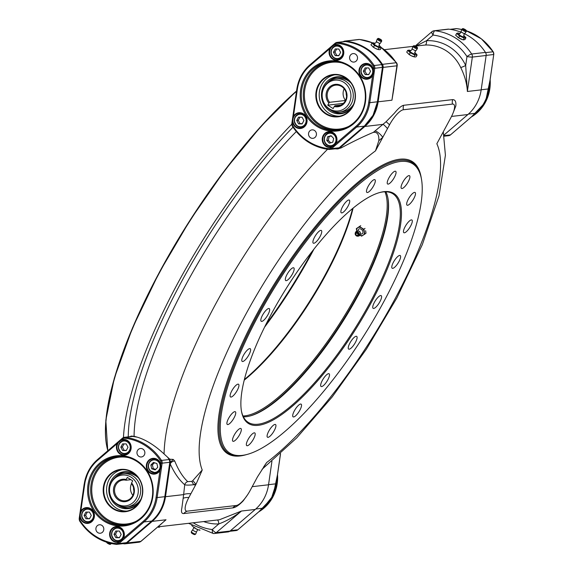 <?xml version="1.0" encoding="UTF-8"?>
<svg xmlns="http://www.w3.org/2000/svg" width="573" height="573" viewBox="0 0 573 573"><rect width="100%" height="100%" fill="white"/><g stroke="black" fill="none" stroke-linecap="round" stroke-linejoin="round"><path stroke-width="0.86" d="M371.189 302.687A136.095 40.239 -57.7 0 1 290.762 407.568A136.095 40.239 -57.7 0 1 241.455 411.142A136.095 40.239 -57.7 0 1 271.215 314.255A136.095 40.239 -57.7 0 1 379.906 192.478A136.095 40.239 -57.7 0 1 371.189 302.687M241.362 410.612A135.257 39.995 122.3 0 0 248.173 422.322A135.257 39.995 122.3 0 0 370.208 302.3A135.257 39.995 122.3 0 0 392.885 193.774A135.257 39.995 122.3 0 0 379.39 192.621M249.878 416.005A136.095 40.239 122.3 0 0 358.046 294.372A136.095 40.239 122.3 0 0 387.907 198.014A136.095 40.239 -57.7 0 1 342.06 321.682A136.095 40.239 -57.7 0 1 249.878 416.005M385.88 191.79A135.257 39.995 -57.7 0 1 388 198.537A135.257 39.995 -57.7 0 1 358.419 294.83A135.257 39.995 -57.7 0 1 250.394 415.869A135.257 39.995 -57.7 0 1 243.389 416.836M384.068 301.197A171.155 50.61 122.3 0 0 421.506 179.349A171.155 50.61 122.3 0 0 359.493 183.847A171.155 50.61 122.3 0 0 258.337 315.744A171.155 50.61 122.3 0 0 247.371 454.36A171.155 50.61 122.3 0 0 384.068 301.197M421.506 179.349L421.32 178.289A171.993 50.854 122.3 0 0 412.539 162.732A171.993 50.854 122.3 0 0 257.356 315.358A171.993 50.854 122.3 0 0 228.52 453.358A171.993 50.854 122.3 0 0 246.34 454.647L247.371 454.36M292.502 273.887A7.513 2.22 -57.7 0 1 285.726 280.555A7.513 2.22 -57.7 0 1 286.98 274.531A7.513 2.22 -57.7 0 1 293.763 267.863A7.513 2.22 -57.7 0 1 292.502 273.887M320.085 236.506A7.513 2.22 -57.7 0 1 313.309 243.174A7.513 2.22 -57.7 0 1 314.57 237.143A7.513 2.22 -57.7 0 1 321.346 230.475A7.513 2.22 -57.7 0 1 320.085 236.506M348.055 206.13A7.513 2.22 -57.7 0 1 341.272 212.798A7.513 2.22 -57.7 0 1 342.532 206.767A7.513 2.22 -57.7 0 1 349.308 200.099A7.513 2.22 -57.7 0 1 348.055 206.13M373.66 185.745A7.513 2.22 -57.7 0 1 366.878 192.413A7.513 2.22 -57.7 0 1 368.138 186.383A7.513 2.22 -57.7 0 1 374.914 179.714A7.513 2.22 -57.7 0 1 373.66 185.745M394.396 177.344A7.513 2.22 -57.7 0 1 387.62 184.012A7.513 2.22 -57.7 0 1 388.881 177.981A7.513 2.22 -57.7 0 1 395.656 171.313A7.513 2.22 -57.7 0 1 394.396 177.344M408.248 181.741A7.513 2.22 -57.7 0 1 401.465 188.41A7.513 2.22 -57.7 0 1 402.726 182.379A7.513 2.22 -57.7 0 1 409.509 175.718A7.513 2.22 -57.7 0 1 408.248 181.741M413.842 198.516A7.513 2.22 -57.7 0 1 407.066 205.184A7.513 2.22 -57.7 0 1 408.32 199.16A7.513 2.22 -57.7 0 1 415.103 192.492A7.513 2.22 -57.7 0 1 413.842 198.516M410.64 226.027A7.513 2.22 -57.7 0 1 403.865 232.695A7.513 2.22 -57.7 0 1 405.125 226.664A7.513 2.22 -57.7 0 1 411.901 219.996A7.513 2.22 -57.7 0 1 410.64 226.027M398.958 261.575A7.513 2.22 -57.7 0 1 392.176 268.243A7.513 2.22 -57.7 0 1 393.436 262.212A7.513 2.22 -57.7 0 1 400.219 255.544A7.513 2.22 -57.7 0 1 398.958 261.575M379.928 301.677A7.513 2.22 -57.7 0 1 373.152 308.346A7.513 2.22 -57.7 0 1 374.413 302.315A7.513 2.22 -57.7 0 1 381.188 295.647A7.513 2.22 -57.7 0 1 379.928 301.677M355.425 342.418A7.513 2.22 -57.7 0 1 348.642 349.086A7.513 2.22 -57.7 0 1 349.902 343.055A7.513 2.22 -57.7 0 1 356.685 336.387A7.513 2.22 -57.7 0 1 355.425 342.418M327.842 379.806A7.513 2.22 -57.7 0 1 321.059 386.474A7.513 2.22 -57.7 0 1 322.32 380.443A7.513 2.22 -57.7 0 1 329.103 373.775A7.513 2.22 -57.7 0 1 327.842 379.806M299.88 410.175A7.513 2.22 -57.7 0 1 293.097 416.843A7.513 2.22 -57.7 0 1 294.357 410.82A7.513 2.22 -57.7 0 1 301.133 404.151A7.513 2.22 -57.7 0 1 299.88 410.175M274.274 430.567A7.513 2.22 -57.7 0 1 267.491 437.228A7.513 2.22 -57.7 0 1 268.751 431.204A7.513 2.22 -57.7 0 1 275.527 424.536A7.513 2.22 -57.7 0 1 274.274 430.567M253.531 438.968A7.513 2.22 -57.7 0 1 246.748 445.636A7.513 2.22 -57.7 0 1 248.009 439.606A7.513 2.22 -57.7 0 1 254.792 432.937A7.513 2.22 -57.7 0 1 253.531 438.968M239.679 434.563A7.513 2.22 -57.7 0 1 232.903 441.231A7.513 2.22 -57.7 0 1 234.164 435.201A7.513 2.22 -57.7 0 1 240.939 428.54A7.513 2.22 -57.7 0 1 239.679 434.563M234.085 417.789A7.513 2.22 -57.7 0 1 227.302 424.457A7.513 2.22 -57.7 0 1 228.563 418.426A7.513 2.22 -57.7 0 1 235.345 411.758A7.513 2.22 -57.7 0 1 234.085 417.789M237.286 390.285A7.513 2.22 -57.7 0 1 230.504 396.953A7.513 2.22 -57.7 0 1 231.764 390.922A7.513 2.22 -57.7 0 1 238.547 384.254A7.513 2.22 -57.7 0 1 237.286 390.285M248.969 354.737A7.513 2.22 -57.7 0 1 242.193 361.405A7.513 2.22 -57.7 0 1 243.453 355.375A7.513 2.22 -57.7 0 1 250.229 348.706A7.513 2.22 -57.7 0 1 248.969 354.737M267.999 314.627A7.513 2.22 -57.7 0 1 261.216 321.295A7.513 2.22 -57.7 0 1 262.477 315.272A7.513 2.22 -57.7 0 1 269.26 308.603A7.513 2.22 -57.7 0 1 267.999 314.627M219.466 519.747L241.462 511.037C234.393 516.61 226.851 520.907 218.829 523.937A44.25 41.113 83.4 0 1 203.659 521.58M271.931 461.308L268.536 484.779A40.074 37.238 83.4 0 1 264.046 498.467A40.074 37.238 83.4 0 1 255.264 509.44L230.081 531.042A4.176 3.882 83.4 0 1 228.104 531.916L214.302 533.513A4.176 3.882 83.4 0 1 213.485 533.513A4.176 1.511 96.4 0 1 213.357 533.513L213.357 533.513A4.176 4.176 0 0 0 214.302 533.513A4.176 3.882 83.4 0 0 216.279 532.639A4.176 1.311 49.4 0 1 212.289 529.538A4.176 1.511 96.4 0 0 213.357 533.513L188.531 523.328M247.328 495.144L243.188 500.881C239.027 505.193 235.582 507.528 232.853 507.886L183.783 513.558C181.627 513.766 180.989 511.904 181.87 507.979L183.639 494.606A8.351 2.263 -175.7 0 1 190.895 493.718L188.846 497.529A16.696 4.935 122.3 0 0 187.256 511.159L236.327 505.479A16.696 4.935 122.3 0 0 237.1 505.3A16.696 4.935 122.3 0 0 250.179 490.438L257.449 476.929L266.624 462.561L263.573 467.059M129.519 436.719L131.425 436.082L134.096 436.34C143.751 438.481 153.75 444.362 164.086 453.981L169.787 459.217L173.247 459.417L174.758 461.1C178.339 469.975 182.658 476.822 187.708 481.635L191.633 481.399L192.549 480.89L202.226 470.01L196.116 484.027L193.624 484.715C189.419 485.216 186.454 485.238 184.714 484.765C179.206 479.981 174.378 473.054 170.231 463.987L165.504 496.705A40.074 37.238 83.4 0 1 161.013 510.393A40.074 37.238 83.4 0 1 152.225 521.358L127.041 542.968A4.176 3.882 83.4 0 1 124.248 543.834A54.27 50.424 83.4 0 1 122.923 543.67M127.041 542.968L140.843 541.37A4.176 3.882 -96.6 0 1 138.867 542.237A4.176 4.176 0 0 0 141.101 541.263A4.176 1.311 -130.6 0 1 140.843 541.37L161.915 523.407M393.952 88.156L391.932 100.203L378.13 101.801L383.108 67.399A4.176 3.882 -96.6 0 0 382.435 64.334A54.27 50.424 -96.6 0 0 345.712 41.084A4.176 3.882 -96.6 0 0 343.277 41.686M335.105 148.822L336.852 148.93A54.27 50.424 -96.6 0 0 336.881 148.937A4.176 3.882 -96.6 0 0 339.674 148.063L364.858 126.461A40.074 37.238 -96.6 0 0 373.639 115.488A40.074 37.238 -96.6 0 0 378.13 101.801M374.835 131.095A8.351 2.614 -130.6 0 1 382.814 137.298L375.508 150.849L378.832 140.707C379.183 134.648 377.356 131.862 373.374 132.356L386.023 121.784L394.503 113.074C398.206 108.483 401.243 105.89 403.607 105.296L452.677 99.623C455.198 99.645 456.251 101.765 455.822 105.984L453.25 112.552M443.975 135.056L467.89 114.536A40.074 37.238 -96.6 0 0 476.679 103.57A40.074 37.238 -96.6 0 0 481.17 89.875L486.14 55.481A4.176 3.882 -96.6 0 0 485.467 52.415A54.27 50.424 -96.6 0 0 464.545 33.771M460.692 67.478A40.074 37.238 -96.6 0 0 425.245 45.038A4.176 1.54 87.4 0 0 426.541 40.69A44.25 41.113 83.4 0 1 465.684 65.472L466.974 56.548A4.176 0.423 8.2 0 0 472.345 57.078L467.375 91.472C466.966 83.687 464.739 75.686 460.692 67.478A4.176 0.523 154.8 0 0 465.684 65.472L467.375 91.472L481.17 89.875M425.245 45.038L415.31 46.105M292.366 123.61A242.128 71.589 122.3 0 0 177.351 283.993A242.128 71.589 122.3 0 0 123.46 437.536M460.95 32.195A54.27 50.424 -96.6 0 0 448.752 29.166A4.176 3.882 -96.6 0 0 447.936 29.166L434.133 30.763A4.176 3.882 83.4 0 1 434.957 30.763A54.27 50.424 83.4 0 1 471.672 54.005A4.176 3.882 83.4 0 1 472.345 57.078L486.14 55.481M373.374 132.356C363.762 136.353 353.04 141.531 341.2 147.884L337.698 148.937M169.859 459.245L170.475 462.304L170.231 463.987A4.176 3.467 -24.2 0 1 174.758 461.1M130.644 436.59A4.176 3.882 83.4 0 1 131.869 436.053M378.832 140.707L382.814 137.298L389.533 124.807A16.696 4.935 -57.7 0 1 403.385 109.758L452.455 104.085A16.696 4.935 -57.7 0 1 454.575 107.301A16.696 4.935 -57.7 0 1 450.865 117.709L436.841 143.759A204.554 60.48 122.3 0 1 394.99 298.927A204.554 60.48 122.3 0 1 266.624 462.561M196.116 484.027L190.895 493.718M335.556 148.765A54.27 50.424 -96.6 0 0 336.852 148.93M217.368 519.99A4.176 1.54 -92.6 0 1 218.829 523.937L212.289 529.538A50.095 46.542 -96.6 0 1 193.237 522.784M152.225 521.358L166.02 519.768L141.101 541.263M372.643 42.903A54.27 50.424 -96.6 0 0 359.515 39.487A4.176 3.882 -96.6 0 0 358.698 39.487A4.176 4.176 0 0 1 359.643 39.487L359.643 39.487A4.176 1.511 96.4 0 0 359.515 39.487L345.712 41.084M380.973 47.194L396.559 62.808A4.176 0.731 146.8 0 0 396.23 62.736L382.435 64.334M381.203 47.487A54.27 50.424 -96.6 0 1 396.23 62.736A4.176 3.882 -96.6 0 1 396.903 65.802L391.932 100.203L397.196 65.694A4.176 0.423 -171.8 0 1 396.903 65.802L383.108 67.399M415.21 46.055L431.899 31.737A4.176 4.176 0 0 1 434.133 30.763A4.176 3.882 83.4 0 0 432.157 31.63A4.176 1.311 49.4 0 0 431.899 31.737A4.176 1.311 49.4 0 0 433.081 35.082A50.095 46.542 -96.6 0 1 466.974 56.548A4.176 0.731 -33.2 0 1 471.672 54.005L485.467 52.415M416.019 46.019L426.541 40.69L433.081 35.082A4.176 1.511 -83.6 0 1 434.957 30.763L448.752 29.166M364.858 126.461L382.993 124.362A8.351 1.139 -128.4 0 1 387.484 128.617M386.023 121.784A8.351 0.702 -133.3 0 1 389.533 124.807M183.274 498.331A8.351 2.786 -171.1 0 1 188.846 497.529M191.633 481.399A4.176 0.652 -114.7 0 1 193.624 484.715A8.351 0.845 -171.8 0 1 195.572 485.045L195.672 484.3A4.176 1.418 -121.4 0 0 192.549 480.89M173.247 459.417L170.475 462.304M187.708 481.635A4.176 3.818 -48.6 0 0 184.714 484.765L183.639 494.606L165.504 496.705M244.349 379.541A136.095 40.239 122.3 0 0 352.574 208.608M353.097 208.178A135.257 39.995 -57.7 0 1 244.184 380.193M242.988 415.984A135.257 39.995 122.3 0 0 244.864 415.848A135.257 39.995 122.3 0 0 342.575 318.896A135.257 39.995 122.3 0 0 384.934 191.79M265.901 324.461A177 52.336 122.3 0 0 311.082 253.381A177 52.336 122.3 0 0 312.006 251.647M313.882 249.262A176.169 52.086 -57.7 0 1 311.447 253.839A176.169 52.086 -57.7 0 1 264.554 327.176M130.2 451.352A7.929 7.37 83.4 0 1 120.237 454.174A7.929 7.37 83.4 0 1 117.279 443.473L97.546 460.413A38.821 36.07 -96.6 0 0 89.051 471.027A38.821 36.07 -96.6 0 0 84.704 484.271L80.793 511.231A7.929 7.37 83.4 0 1 90.842 508.767A7.929 7.37 83.4 0 1 93.471 519.561A7.929 7.37 83.4 0 1 86.057 523.335A7.929 7.37 83.4 0 1 79.912 517.304L79.711 518.672A2.922 2.715 -96.6 0 0 80.184 520.814A53.017 49.257 -96.6 0 0 116.097 543.555A2.922 2.715 -96.6 0 0 118.052 542.939L143.221 521.323A38.821 36.07 -96.6 0 0 156.064 497.464L161.056 463.07A2.922 2.715 -96.6 0 0 160.583 460.921A53.017 49.257 -96.6 0 0 124.678 438.187A2.922 2.715 -96.6 0 0 122.722 438.796L121.72 439.656A7.929 7.37 83.4 0 1 129.591 442.492A7.929 7.37 83.4 0 1 130.2 451.352M121.72 439.656L117.279 443.473M117.888 443.438A7.513 6.983 -96.6 0 0 118.131 451.338A7.513 6.983 -96.6 0 0 124.814 454.747A7.513 6.983 -96.6 0 0 130.014 451.123A7.513 6.983 -96.6 0 0 129.77 443.223A7.513 6.983 -96.6 0 0 123.088 439.813A7.513 6.983 -96.6 0 0 117.888 443.438M159.974 470.512A7.929 7.37 83.4 0 1 149.925 472.976A7.929 7.37 83.4 0 1 147.297 462.175A7.929 7.37 83.4 0 1 154.71 458.4A7.929 7.37 83.4 0 1 160.855 464.438M147.791 462.375A7.513 6.983 -96.6 0 0 148.035 470.268A7.513 6.983 -96.6 0 0 154.717 473.678A7.513 6.983 -96.6 0 0 159.917 470.053A7.513 6.983 -96.6 0 0 159.674 462.16A7.513 6.983 -96.6 0 0 152.991 458.751A7.513 6.983 -96.6 0 0 147.791 462.375M119.048 542.079A7.929 7.37 83.4 0 1 111.183 539.243A7.929 7.37 83.4 0 1 110.568 530.39A7.929 7.37 83.4 0 1 120.531 527.568A7.929 7.37 83.4 0 1 123.489 538.269M111.062 530.584A7.513 6.983 -96.6 0 0 111.305 538.477A7.513 6.983 -96.6 0 0 117.988 541.886A7.513 6.983 -96.6 0 0 123.188 538.262A7.513 6.983 -96.6 0 0 122.944 530.369A7.513 6.983 -96.6 0 0 116.262 526.959A7.513 6.983 -96.6 0 0 111.062 530.584M80.793 511.231L79.912 517.304M81.158 511.653A7.513 6.983 -96.6 0 0 81.402 519.546A7.513 6.983 -96.6 0 0 88.084 522.956A7.513 6.983 -96.6 0 0 93.284 519.331A7.513 6.983 -96.6 0 0 93.041 511.438A7.513 6.983 -96.6 0 0 86.358 508.029A7.513 6.983 -96.6 0 0 81.158 511.653M140.177 501.447A21.287 19.783 83.4 0 1 113.153 508.845A21.287 19.783 83.4 0 1 105.804 479.687A21.287 19.783 83.4 0 1 132.836 472.288A21.287 19.783 83.4 0 1 140.177 501.447M106.299 479.88A20.872 19.396 -96.6 0 0 106.986 501.812A20.872 19.396 -96.6 0 0 125.544 511.288A20.872 19.396 -96.6 0 0 139.991 501.217A20.872 19.396 -96.6 0 0 139.303 479.286A20.872 19.396 -96.6 0 0 120.745 469.817A20.872 19.396 -96.6 0 0 106.299 479.88M126.948 511.066A20.872 19.396 83.4 0 1 109.422 500.838A20.872 19.396 83.4 0 1 109.121 479.558A20.872 19.396 83.4 0 1 122.164 469.71M137.477 450.564A4.255 3.954 -96.6 0 0 141.409 456.968A4.255 3.954 -96.6 0 0 144.217 450.442A4.255 3.954 -96.6 0 0 137.477 450.564M96.414 526.823A4.255 3.954 -96.6 0 0 100.339 533.234A4.255 3.954 -96.6 0 0 103.147 526.702A4.255 3.954 -96.6 0 0 96.414 526.823M148.858 508.896A35.275 32.776 83.4 0 1 104.078 521.151A35.275 32.776 83.4 0 1 91.916 472.84A35.275 32.776 83.4 0 1 136.689 460.585A35.275 32.776 83.4 0 1 148.858 508.896M92.898 473.234A34.437 32.002 -96.6 0 0 94.022 509.418A34.437 32.002 -96.6 0 0 124.649 525.047A34.437 32.002 -96.6 0 0 148.486 508.437A34.437 32.002 -96.6 0 0 147.354 472.252A34.437 32.002 -96.6 0 0 116.734 456.624A34.437 32.002 -96.6 0 0 92.898 473.234M118.231 541.012A7.513 6.983 -96.6 0 0 119.721 541.442M88.328 522.082A7.513 6.983 -96.6 0 0 89.825 522.504M154.961 472.804A7.513 6.983 -96.6 0 0 156.45 473.226M125.057 453.866A7.513 6.983 -96.6 0 0 126.547 454.296M124.878 439.856A7.513 6.983 -96.6 0 0 123.524 440.616M154.782 458.794A7.513 6.983 -96.6 0 0 153.421 459.546M88.149 508.065A7.513 6.983 -96.6 0 0 86.795 508.824M118.052 527.002A7.513 6.983 -96.6 0 0 116.699 527.754M128.402 506.69A16.696 15.514 -96.6 0 0 140.951 499.183M118.31 505.178A17.949 16.681 -96.6 0 0 138.236 503.66M136.016 475.175A18.58 17.262 -96.6 0 0 134.49 474.122A18.58 17.262 -96.6 0 0 111.126 480.711A18.58 17.262 -96.6 0 0 115.409 504.577A18.58 17.262 -96.6 0 0 137.943 503.954A18.58 17.262 -96.6 0 0 139.189 502.585M134.841 474.344A17.949 16.681 -96.6 0 0 115.094 477.416M138.508 478.083A16.696 15.514 -96.6 0 0 124.577 473.642M126.096 480.231A10.436 9.698 -96.6 0 0 123.016 480.059A10.436 9.698 -96.6 0 0 115.796 485.095A10.436 9.698 -96.6 0 0 116.14 496.06A10.436 9.698 -96.6 0 0 125.415 500.795A10.436 9.698 -96.6 0 0 132.642 495.76A10.436 9.698 -96.6 0 0 131.482 483.648L131.582 482.924A11.274 10.472 83.4 0 1 133.008 496.225A11.274 10.472 83.4 0 1 118.704 500.136A11.274 10.472 83.4 0 1 114.815 484.701A11.274 10.472 83.4 0 1 126.189 479.515L126.096 480.231L130.866 479.68M110.123 485.754L110.267 485.245A16.696 15.514 83.4 0 1 111.663 481.786A16.696 15.514 83.4 0 1 123.216 473.735A16.696 15.514 83.4 0 1 138.064 481.313A16.696 15.514 83.4 0 1 138.616 498.854A16.696 15.514 83.4 0 1 127.056 506.904A16.696 15.514 83.4 0 1 111.821 498.66L111.563 498.195A15.485 14.382 -96.6 0 0 136.41 498.374A15.485 14.382 -96.6 0 0 131.067 477.173A15.485 14.382 -96.6 0 0 111.413 482.552A15.485 14.382 -96.6 0 0 110.123 485.754A15.485 14.382 -96.6 0 0 111.563 498.195M132.864 495.323A10.436 9.698 83.4 0 1 131.518 483.684M133.924 490.896A8.767 8.144 83.4 0 1 133.559 487.752M131.582 482.924L132.707 480.84L127.313 477.431L126.189 479.515M150.864 465.04L151.738 468.793L155.183 469.91L157.761 467.281L156.887 463.528L153.442 462.411L150.864 465.04L152.397 464.861L153.27 468.614L151.738 468.793M154.474 462.74L152.397 464.861M153.27 468.614L155.684 469.402M120.824 447.176L122.629 450.536L126.218 450.586L127.994 447.277L126.196 443.917L122.608 443.867L120.824 447.176L122.357 446.997L124.162 450.357L122.629 450.536M124.033 443.882L122.357 446.997M124.162 450.357L126.318 450.392M84.095 515.442L85.95 518.78L89.531 518.773L91.272 515.428L89.417 512.097L85.835 512.104L84.095 515.442L85.628 515.27L87.483 518.601L85.95 518.78M87.275 512.104L85.628 515.27M87.483 518.601L89.624 518.594M113.998 534.322L115.803 537.682L119.392 537.732L121.175 534.423L119.37 531.064L115.782 531.006L113.998 534.322L115.531 534.143L117.336 537.503L115.803 537.682M117.207 531.028L115.531 534.143M117.336 537.503L119.499 537.538M360.51 233.598A2.206 1.604 -128.5 0 0 360.431 232.932A2.206 1.604 -128.5 0 0 359.199 231.263A2.206 1.604 -128.5 0 0 359.035 231.17A2.206 1.604 -128.5 0 0 358.397 230.94M357.215 233.361A1.253 0.91 51.5 0 1 356.607 235.231A1.253 0.91 51.5 0 1 357.215 233.361M357.423 232.738A2.084 1.518 -128.5 0 0 355.196 233.347A2.084 1.518 -128.5 0 0 356.399 235.854A2.084 1.518 -128.5 0 0 357.452 236.183A2.084 1.518 -128.5 0 0 358.669 234.851A2.084 1.518 -128.5 0 0 357.423 232.738M358.046 230.862A2.922 2.127 51.5 0 1 361.219 229.257A2.922 2.127 51.5 0 1 362.938 232.595A2.922 2.127 51.5 0 1 360.51 233.963M356.32 228.648L360.725 225.669L356.32 228.648L356.728 231.12M365.008 228.383L363.869 229.286L359.586 226.579M365.617 230.69L366.025 233.161L364.879 234.071L363.869 229.286M359.371 234.866L361.613 236.14L364.879 234.071M356.721 231.084A4.591 3.338 51.5 0 1 357.853 227.696A4.591 3.338 51.5 0 1 361.627 228.018A4.591 3.338 51.5 0 1 364.27 231.757A4.591 3.338 51.5 0 1 363.146 235.181A4.591 3.338 51.5 0 1 360.002 235.202M111.398 543.533L110.338 544.35A2.084 0.466 -151.7 0 1 108.841 543.992A2.084 0.466 -151.7 0 1 106.972 542.81A2.084 0.466 -151.7 0 1 106.685 542.38L106.685 542.244M160.103 526.616L159.215 527.267A2.084 0.466 -151.7 0 1 157.79 526.945M195.722 534.015L196.625 531.687A2.206 0.487 -151.7 0 1 196.625 531.715A2.206 0.487 -151.7 0 1 194.97 531.436A2.206 0.487 -151.7 0 1 192.786 529.645A2.206 0.487 -151.7 0 1 192.807 529.638L191.361 531.665A2.493 0.552 -151.7 0 0 193.903 533.57A2.493 0.552 -151.7 0 0 195.722 534.015L194.978 534.559A2.084 0.466 -151.7 0 1 193.452 534.186A2.084 0.466 -151.7 0 1 191.318 532.589L191.361 531.665M194.892 527.54L194.641 528.005L191.697 525.484M199.476 529.803L199.282 530.154L198.079 529.739L194.641 528.005M200.056 530.125L199.282 530.154M193.602 527.325A4.591 1.017 28.3 0 0 193.717 527.411A4.591 1.017 28.3 0 0 196.876 529.244A4.591 1.017 28.3 0 0 197.979 529.703A4.591 1.017 28.3 0 0 198.086 529.746L197.979 529.703M333.457 52.215L335.212 55.602L338.801 55.717L340.627 52.437L338.872 49.049L335.284 48.934L333.457 52.215L334.99 52.036L336.745 55.431L335.212 55.602M336.695 48.977L334.99 52.036M336.745 55.431L338.922 55.495M363.361 71.21L365.166 74.569L368.747 74.619L370.53 71.31L368.726 67.951L365.144 67.901L363.361 71.21L364.894 71.031L366.699 74.39L365.166 74.569M366.57 67.915L364.894 71.031M366.699 74.39L368.854 74.426M326.775 140.492L329.368 143.2L332.813 142.176L333.658 138.451L331.065 135.744L327.627 136.761L326.775 140.492L328.308 140.313L330.7 142.806M331.273 135.959L329.16 136.582L328.308 140.313M329.16 136.582L327.627 136.761M296.728 120.488L298.533 123.847L302.121 123.897L303.905 120.588L302.1 117.229L298.512 117.171L296.728 120.488L298.261 120.309L300.066 123.668L298.533 123.847M299.937 117.193L298.261 120.309M300.066 123.668L302.229 123.704M334.976 105.719A10.436 9.698 -96.6 0 0 338.049 105.89A10.436 9.698 -96.6 0 0 345.275 100.855A10.436 9.698 -96.6 0 0 344.932 89.897A10.436 9.698 -96.6 0 0 335.649 85.155A10.436 9.698 -96.6 0 0 328.429 90.19A10.436 9.698 -96.6 0 0 329.582 102.309L328.873 103.097A11.274 10.472 83.4 0 1 327.448 89.803A11.274 10.472 83.4 0 1 341.752 85.886A11.274 10.472 83.4 0 1 345.641 101.321A11.274 10.472 83.4 0 1 334.26 106.506L334.976 105.719L341.007 105.024M322.757 90.856L322.9 90.341A16.696 15.514 83.4 0 1 324.297 86.888A16.696 15.514 83.4 0 1 335.85 78.83A16.696 15.514 83.4 0 1 350.697 86.408A16.696 15.514 83.4 0 1 351.249 103.949A16.696 15.514 83.4 0 1 339.689 112.007A16.696 15.514 83.4 0 1 324.447 103.756L324.196 103.29A15.485 14.382 -96.6 0 0 349.043 103.469A15.485 14.382 -96.6 0 0 343.7 82.268A15.485 14.382 -96.6 0 0 324.046 87.648A15.485 14.382 -96.6 0 0 322.757 90.856A15.485 14.382 -96.6 0 0 324.196 103.29M346.55 95.992A8.767 8.144 83.4 0 1 346.192 92.855M345.498 100.418A10.436 9.698 83.4 0 1 344.151 88.786M345.476 100.468L329.582 102.309M328.873 103.097L327.749 105.181L333.142 108.591L334.26 106.506M343.363 103.369L327.749 105.181M351.142 83.178A16.696 15.514 -96.6 0 0 337.211 78.737M347.474 79.446A17.949 16.681 -96.6 0 0 327.727 82.512M348.649 80.27A18.58 17.262 -96.6 0 0 347.123 79.224A18.58 17.262 -96.6 0 0 323.759 85.814A18.58 17.262 -96.6 0 0 328.043 109.672A18.58 17.262 -96.6 0 0 350.576 109.049A18.58 17.262 -96.6 0 0 351.822 107.681M330.943 110.274A17.949 16.681 -96.6 0 0 350.869 108.755M341.035 111.785A16.696 15.514 -96.6 0 0 353.584 104.279M323.201 135.486A7.929 7.37 83.4 0 1 333.164 132.664A7.929 7.37 83.4 0 1 336.122 143.365L355.854 126.425A38.821 36.07 -96.6 0 0 364.349 115.81A38.821 36.07 -96.6 0 0 368.697 102.567L372.608 75.607A7.929 7.37 83.4 0 1 362.559 78.071A7.929 7.37 83.4 0 1 359.93 67.277A7.929 7.37 83.4 0 1 367.343 63.503A7.929 7.37 83.4 0 1 373.489 69.534L373.689 68.173A2.922 2.715 -96.6 0 0 373.216 66.024A53.017 49.257 -96.6 0 0 337.311 43.283A2.922 2.715 -96.6 0 0 335.355 43.899L310.179 65.515A38.821 36.07 -96.6 0 0 297.337 89.374L292.345 123.768A2.922 2.715 -96.6 0 0 292.817 125.917A53.017 49.257 -96.6 0 0 328.723 148.651A2.922 2.715 -96.6 0 0 330.678 148.042L331.681 147.182A7.929 7.37 83.4 0 1 323.817 144.346A7.929 7.37 83.4 0 1 323.201 135.486M331.681 147.182L336.122 143.365M335.821 143.365A7.513 6.983 -96.6 0 0 335.577 135.472A7.513 6.983 -96.6 0 0 328.895 132.055A7.513 6.983 -96.6 0 0 323.695 135.679A7.513 6.983 -96.6 0 0 323.938 143.579A7.513 6.983 -96.6 0 0 330.621 146.989A7.513 6.983 -96.6 0 0 335.821 143.365M293.426 116.333A7.929 7.37 83.4 0 1 303.475 113.862A7.929 7.37 83.4 0 1 306.104 124.663A7.929 7.37 83.4 0 1 298.691 128.438A7.929 7.37 83.4 0 1 292.545 122.4M305.918 124.427A7.513 6.983 -96.6 0 0 305.674 116.534A7.513 6.983 -96.6 0 0 298.991 113.125A7.513 6.983 -96.6 0 0 293.791 116.749A7.513 6.983 -96.6 0 0 294.035 124.642A7.513 6.983 -96.6 0 0 300.718 128.051A7.513 6.983 -96.6 0 0 305.918 124.427M334.353 44.758A7.929 7.37 83.4 0 1 342.224 47.595A7.929 7.37 83.4 0 1 342.833 56.448A7.929 7.37 83.4 0 1 332.87 59.27A7.929 7.37 83.4 0 1 329.912 48.569M342.647 56.218A7.513 6.983 -96.6 0 0 342.403 48.325A7.513 6.983 -96.6 0 0 335.721 44.916A7.513 6.983 -96.6 0 0 330.521 48.54A7.513 6.983 -96.6 0 0 330.764 56.433A7.513 6.983 -96.6 0 0 337.447 59.843A7.513 6.983 -96.6 0 0 342.647 56.218M372.608 75.607L373.489 69.534M372.55 75.149A7.513 6.983 -96.6 0 0 372.307 67.256A7.513 6.983 -96.6 0 0 365.624 63.847A7.513 6.983 -96.6 0 0 360.424 67.471A7.513 6.983 -96.6 0 0 360.668 75.364A7.513 6.983 -96.6 0 0 367.35 78.78A7.513 6.983 -96.6 0 0 372.55 75.149M318.438 84.79A21.287 19.783 83.4 0 1 345.469 77.391A21.287 19.783 83.4 0 1 352.81 106.549A21.287 19.783 83.4 0 1 325.779 113.948A21.287 19.783 83.4 0 1 318.438 84.79M352.624 106.313A20.872 19.396 -96.6 0 0 351.937 84.389A20.872 19.396 -96.6 0 0 333.379 74.913A20.872 19.396 -96.6 0 0 318.932 84.983A20.872 19.396 -96.6 0 0 319.619 106.915A20.872 19.396 -96.6 0 0 338.177 116.383A20.872 19.396 -96.6 0 0 352.624 106.313M339.581 116.161A20.872 19.396 83.4 0 1 322.055 105.933A20.872 19.396 83.4 0 1 321.754 84.654A20.872 19.396 83.4 0 1 334.797 74.805M315.924 136.274A4.255 3.954 -96.6 0 0 311.999 129.87A4.255 3.954 -96.6 0 0 309.191 136.395A4.255 3.954 -96.6 0 0 315.924 136.274M356.986 60.015A4.255 3.954 -96.6 0 0 353.061 53.604A4.255 3.954 -96.6 0 0 350.253 60.136A4.255 3.954 -96.6 0 0 356.986 60.015M304.55 77.942A35.275 32.776 83.4 0 1 349.322 65.687A35.275 32.776 83.4 0 1 361.491 113.998A35.275 32.776 83.4 0 1 316.711 126.253A35.275 32.776 83.4 0 1 304.55 77.942M361.119 113.533A34.437 32.002 -96.6 0 0 359.987 77.348A34.437 32.002 -96.6 0 0 329.368 61.719A34.437 32.002 -96.6 0 0 305.524 78.329A34.437 32.002 -96.6 0 0 306.655 114.514A34.437 32.002 -96.6 0 0 337.282 130.143A34.437 32.002 -96.6 0 0 361.119 113.533M337.511 44.959A7.513 6.983 -96.6 0 0 336.15 45.711M367.415 63.89A7.513 6.983 -96.6 0 0 366.054 64.642M300.782 113.168A7.513 6.983 -96.6 0 0 299.428 113.92M330.685 132.098A7.513 6.983 -96.6 0 0 329.332 132.857M330.865 146.115A7.513 6.983 -96.6 0 0 332.354 146.538M300.961 127.177A7.513 6.983 -96.6 0 0 302.451 127.607M367.587 77.899A7.513 6.983 -96.6 0 0 369.084 78.329M337.69 58.969A7.513 6.983 -96.6 0 0 339.18 59.391M376.676 41.722A2.206 0.487 28.3 0 0 378.581 42.932A2.206 0.487 28.3 0 0 380.193 43.362A2.206 0.487 28.3 0 0 380.214 43.355L379.326 44.271L379.276 46.334A2.922 0.652 -151.7 0 1 377.722 46.377A2.922 0.652 -151.7 0 1 374.556 44.493A2.922 0.652 -151.7 0 1 374.405 43.713L376.096 42.531L376.375 41.285A2.206 0.487 28.3 0 0 376.375 41.313A2.206 0.487 28.3 0 0 376.676 41.722M378.889 39.165L380.93 40.067L378.889 39.165M378.266 38.964A2.084 0.466 28.3 0 0 380.336 40.232A2.084 0.466 28.3 0 0 381.682 40.411A2.084 0.466 28.3 0 0 381.389 39.981A2.084 0.466 28.3 0 0 379.519 38.799A2.084 0.466 28.3 0 0 378.022 38.441A2.084 0.466 28.3 0 0 378.266 38.964M378.187 49.586L379.168 47.76L381.353 47.688L380.372 49.507L379.19 49.708L375.752 48.59L373.037 46.972A4.591 1.017 -151.7 0 1 372.951 46.907M374.47 45.446L373.489 47.265L370.975 44.873L371.956 43.054L374.47 45.446L379.168 47.76M381.353 47.688L380.178 46.327A4.591 1.017 -151.7 0 1 380.35 47.559A4.591 1.017 -151.7 0 1 376.912 46.442A4.591 1.017 -151.7 0 1 373.302 44.085A4.591 1.017 -151.7 0 1 373.13 42.853A4.591 1.017 -151.7 0 1 375.021 43.297L371.956 43.054M379.047 45.425A4.591 1.017 -151.7 0 1 379.283 45.589A4.591 1.017 -151.7 0 1 380.178 46.327L378.832 45.296M377.414 49.307A4.591 1.017 -151.7 0 1 377.306 49.264A4.591 1.017 -151.7 0 1 375.752 48.59A4.591 1.017 -151.7 0 1 373.037 46.972M412.438 49.013A2.206 0.487 28.3 0 0 414.336 50.223A2.206 0.487 28.3 0 0 415.948 50.653A2.206 0.487 28.3 0 0 415.977 50.639L415.088 51.556L415.031 53.618A2.922 0.652 -151.7 0 1 413.477 53.661A2.922 0.652 -151.7 0 1 410.311 51.778A2.922 0.652 -151.7 0 1 410.161 50.997L411.858 49.815L412.13 48.569A2.206 0.487 28.3 0 0 412.137 48.598A2.206 0.487 28.3 0 0 412.438 49.013M414.651 46.456L416.693 47.351L414.651 46.456M414.021 46.248A2.084 0.466 28.3 0 0 416.091 47.516A2.084 0.466 28.3 0 0 417.438 47.702A2.084 0.466 28.3 0 0 417.151 47.265A2.084 0.466 28.3 0 0 415.275 46.084A2.084 0.466 28.3 0 0 413.785 45.733A2.084 0.466 28.3 0 0 414.021 46.248M413.95 56.87L414.931 55.051L417.108 54.972L416.127 56.799L414.952 56.999L411.507 55.875L408.685 54.177A4.591 1.017 -151.7 0 0 408.8 54.256L408.685 54.177M410.232 52.73L409.251 54.557L406.73 52.164L407.711 50.338L410.232 52.73L414.931 55.051M417.108 54.972L415.941 53.611A4.591 1.017 -151.7 0 1 416.105 54.85A4.591 1.017 -151.7 0 1 412.667 53.726A4.591 1.017 -151.7 0 1 409.058 51.377A4.591 1.017 -151.7 0 1 408.893 50.138A4.591 1.017 -151.7 0 1 410.777 50.582L407.711 50.338M414.809 52.709A4.591 1.017 -151.7 0 1 415.038 52.881A4.591 1.017 -151.7 0 1 415.941 53.611L414.594 52.58M413.169 56.591A4.591 1.017 -151.7 0 1 413.061 56.555A4.591 1.017 -151.7 0 1 411.507 55.875A4.591 1.017 -151.7 0 1 408.8 54.256M463.263 33.162A2.206 0.487 28.3 0 0 464.832 33.571A2.206 0.487 28.3 0 0 464.853 33.556L463.965 34.473L463.915 36.543A2.922 0.652 -151.7 0 1 461.774 36.335A2.922 0.652 -151.7 0 1 459.295 34.795A2.922 0.652 -151.7 0 1 459.045 33.914L460.735 32.74L461.014 31.486A2.206 0.487 28.3 0 0 461.014 31.515A2.206 0.487 28.3 0 0 463.263 33.162M464.639 30.075L463.364 29.087L464.302 29.28L465.57 30.269L464.639 30.075M464.746 30.333A2.084 0.466 28.3 0 0 466.315 30.62A2.084 0.466 28.3 0 0 464.187 29.022A2.084 0.466 28.3 0 0 462.662 28.65A2.084 0.466 28.3 0 0 464.746 30.333M465.942 37.718L464.961 39.544L463.249 39.917L458.601 37.775L459.582 35.949L464.23 38.097L465.942 37.718L464.151 35.97M463.249 39.917L464.23 38.097M458.601 37.775L455.664 35.254L456.645 33.427L459.582 35.949M459.618 33.485L458.35 33.055L456.645 33.427M461.945 39.473L462.039 39.508A4.591 1.017 -151.7 0 1 461.945 39.473A4.591 1.017 -151.7 0 1 460.835 39.007A4.591 1.017 -151.7 0 1 457.677 37.173A4.591 1.017 -151.7 0 1 457.562 37.095M463.686 35.626A4.591 1.017 -151.7 0 1 463.922 35.798A4.591 1.017 -151.7 0 1 464.56 36.3A4.591 1.017 -151.7 0 1 465.176 37.746A4.591 1.017 -151.7 0 1 461.996 36.858A4.591 1.017 -151.7 0 1 458.199 34.523A4.591 1.017 -151.7 0 1 457.583 33.076A4.591 1.017 -151.7 0 1 459.661 33.499A4.591 1.017 -151.7 0 1 459.926 33.606M296.57 90.921L261.195 126.096L224.988 170.031L190.272 219.889L159.28 272.469A241.706 71.467 -57.7 0 1 296.563 90.978M296.513 91.308A242.128 71.589 122.3 0 0 159.495 272.684A242.128 71.589 122.3 0 0 107.839 450.707M421.227 177.766A172.824 51.104 122.3 0 0 358.87 181.483A172.824 51.104 122.3 0 0 256.375 314.964A172.824 51.104 122.3 0 0 245.824 454.783M255.264 509.44L241.462 511.037L216.279 532.639L230.081 531.042M268.536 484.779L252.206 486.67M467.89 114.536L451.531 116.434M375.508 150.849A204.554 60.48 122.3 0 0 245.788 314.341A204.554 60.48 122.3 0 0 202.226 470.01M327.555 149.274A229.601 67.886 122.3 0 0 164.086 453.981M293.011 127.213A233.777 69.125 122.3 0 0 128.259 436.87M296.298 131.561A229.601 67.886 122.3 0 0 134.096 436.34M341.2 147.884L339.674 148.063M106.492 444.791A241.706 71.467 -57.7 0 1 159.287 272.504M403.607 105.296A8.351 7.757 -96.6 0 0 403.385 109.758M452.677 99.623A8.351 7.757 -96.6 0 0 452.455 104.085M232.853 507.886A8.351 7.757 83.4 0 1 236.327 505.479M183.783 513.558A8.351 7.757 83.4 0 1 187.256 511.159M125.645 524.911A34.437 32.002 83.4 0 1 95.741 508.731A34.437 32.002 83.4 0 1 94.889 473.004A34.437 32.002 83.4 0 1 117.73 456.523M128.681 457.662A33.606 31.221 -96.6 0 0 95.87 473.391A33.606 31.221 -96.6 0 0 99.924 512.806A33.606 31.221 -96.6 0 0 136.045 521.308M122.457 438.18L97.31 459.747L88.622 470.598L84.245 484.092A39.659 36.851 83.4 0 1 88.686 470.569A39.659 36.851 83.4 0 1 97.281 459.797M84.231 484.156L79.196 518.515L84.181 484.113L84.704 484.271M126.597 542.602L124.735 543.462A3.76 3.488 -96.6 0 0 126.511 542.674L151.687 521.058A39.659 36.851 -96.6 0 0 160.368 510.214A39.659 36.851 -96.6 0 0 164.809 496.684L157.138 497.572A39.659 36.851 83.4 0 1 152.697 511.102A39.659 36.851 83.4 0 1 144.016 521.946L118.847 543.562L126.511 542.674L151.687 521.058L144.016 521.946L143.221 521.323M137.276 437.17A53.855 50.037 -96.6 0 0 132.714 436.433L125.05 437.321A53.855 50.037 83.4 0 1 161.522 460.413L169.193 459.532A53.855 50.037 -96.6 0 0 167.645 457.29M151.738 521.036C158.943 514.69 163.319 506.568 164.866 496.662L169.794 462.289L162.13 463.177L157.138 497.572L156.064 497.464M118.052 542.939L118.847 543.562A3.76 3.488 83.4 0 1 116.333 544.35A53.855 50.037 83.4 0 1 79.855 521.251L80.184 520.814M79.805 521.172A3.76 3.488 83.4 0 1 79.246 518.551M160.583 460.921L161.522 460.413A3.76 3.488 83.4 0 1 162.13 463.177L161.056 463.07M164.816 496.626L169.794 462.289A3.76 3.488 -96.6 0 0 169.193 459.532L169.243 459.61M97.546 460.413L97.31 459.747L122.536 438.109A3.76 3.488 83.4 0 1 125.05 437.321L124.678 438.187M137.212 437.149L132.714 436.433A3.76 3.488 -96.6 0 0 131.983 436.433L124.312 437.321L122.486 438.13L122.722 438.796M124.735 543.462L117.071 544.343L116.305 544.35L116.097 543.555M116.305 544.35C101.063 542.316 88.894 534.616 79.79 521.237L79.196 518.515L79.711 518.672M230.554 530.634L237.831 529.796L263 508.179A39.659 36.851 -96.6 0 0 271.688 497.335A39.659 36.851 -96.6 0 0 276.129 483.805L280.484 453.737M255.744 509.017L263.057 508.158L271.745 497.307L276.136 483.748M268.551 484.679L276.186 483.784L280.548 453.68M229.723 531.314L236.055 530.577A3.76 3.488 -96.6 0 0 237.831 529.796L237.917 529.724M150.004 470.705A6.683 6.203 83.4 0 1 148.608 463.822A6.683 6.203 83.4 0 1 153.7 459.51A6.683 6.203 83.4 0 1 158.929 461.58A6.683 6.203 83.4 0 1 160.325 468.463A6.683 6.203 83.4 0 1 155.233 472.775A6.683 6.203 83.4 0 1 150.004 470.705M158.499 461.881A6.26 5.816 -96.6 0 0 150.262 461.594A6.26 5.816 -96.6 0 0 150.126 470.433A6.26 5.816 -96.6 0 0 158.363 470.727A6.26 5.816 -96.6 0 0 158.499 461.881M121.476 452.942A6.683 6.203 83.4 0 1 118.475 445.787A6.683 6.203 83.4 0 1 123.797 440.573A6.683 6.203 83.4 0 1 127.65 441.475A6.683 6.203 83.4 0 1 130.658 448.63A6.683 6.203 83.4 0 1 125.329 453.845A6.683 6.203 83.4 0 1 121.476 452.942M127.306 441.847A6.26 5.816 -96.6 0 0 119.356 444.025A6.26 5.816 -96.6 0 0 121.519 452.606A6.26 5.816 -96.6 0 0 129.462 450.428A6.26 5.816 -96.6 0 0 127.306 441.847M84.833 521.208A6.683 6.203 83.4 0 1 81.738 514.045A6.683 6.203 83.4 0 1 87.067 508.781A6.683 6.203 83.4 0 1 90.842 509.633A6.683 6.203 83.4 0 1 93.936 516.796A6.683 6.203 83.4 0 1 88.607 522.053A6.683 6.203 83.4 0 1 84.833 521.208M90.498 510.013A6.26 5.816 -96.6 0 0 82.584 512.319A6.26 5.816 -96.6 0 0 84.868 520.864A6.26 5.816 -96.6 0 0 92.783 518.558A6.26 5.816 -96.6 0 0 90.498 510.013M119.535 527.418L116.971 527.719C110.725 530.569 109.944 534.695 114.621 540.081A6.683 6.203 83.4 0 1 111.649 532.933A6.683 6.203 83.4 0 1 116.971 527.719A6.683 6.203 83.4 0 1 120.824 528.621A6.683 6.203 83.4 0 1 123.832 535.776A6.683 6.203 83.4 0 1 118.504 540.991A6.683 6.203 83.4 0 1 114.65 540.088L118.504 540.991L121.068 540.69M120.48 528.994A6.26 5.816 -96.6 0 0 112.53 531.171A6.26 5.816 -96.6 0 0 114.693 539.745A6.26 5.816 -96.6 0 0 122.636 537.574A6.26 5.816 -96.6 0 0 120.48 528.994M357.71 236.155A2.493 1.812 -128.5 0 0 358.018 236.183A2.493 1.812 -128.5 0 0 359.479 234.586A2.493 1.812 -128.5 0 0 357.989 232.065A2.493 1.812 -128.5 0 0 355.324 232.796A2.493 1.812 -128.5 0 0 355.281 233.096M111.09 543.806A2.493 0.552 -151.7 0 1 107.939 542.638M159.967 526.723A2.493 0.552 -151.7 0 1 159.301 526.709M277.024 478.011A39.659 36.851 83.4 0 1 272.146 497.278A39.659 36.851 83.4 0 1 260.135 510.665M258.774 511.832A39.659 36.851 -96.6 0 0 272.755 497.206A39.659 36.851 -96.6 0 0 277.525 474.537M334.03 57.988A6.683 6.203 83.4 0 1 331.115 50.832A6.683 6.203 83.4 0 1 336.43 45.675A6.683 6.203 83.4 0 1 340.369 46.628A6.683 6.203 83.4 0 1 343.277 53.783A6.683 6.203 83.4 0 1 337.963 58.94A6.683 6.203 83.4 0 1 334.03 57.988M340.011 47A6.26 5.816 -96.6 0 0 332.032 49.042A6.26 5.816 -96.6 0 0 334.073 57.651A6.26 5.816 -96.6 0 0 342.052 55.61A6.26 5.816 -96.6 0 0 340.011 47M368.897 64.312L366.333 64.606C360.088 67.464 359.307 71.582 363.984 76.968A6.683 6.203 83.4 0 1 361.011 69.82A6.683 6.203 83.4 0 1 366.333 64.606A6.683 6.203 83.4 0 1 370.187 65.508A6.683 6.203 83.4 0 1 373.188 72.664A6.683 6.203 83.4 0 1 367.866 77.878A6.683 6.203 83.4 0 1 364.013 76.975L367.866 77.878L370.43 77.577M369.843 65.881A6.26 5.816 -96.6 0 0 361.892 68.058A6.26 5.816 -96.6 0 0 364.048 76.632A6.26 5.816 -96.6 0 0 371.999 74.461A6.26 5.816 -96.6 0 0 369.843 65.881M328.902 145.907A6.683 6.203 83.4 0 1 324.168 138.96A6.683 6.203 83.4 0 1 329.604 132.814A6.683 6.203 83.4 0 1 331.839 132.993A6.683 6.203 83.4 0 1 336.573 139.948A6.683 6.203 83.4 0 1 331.137 146.086A6.683 6.203 83.4 0 1 328.902 145.907M331.595 133.416A6.26 5.816 -96.6 0 0 324.562 137.885A6.26 5.816 -96.6 0 0 328.838 145.521A6.26 5.816 -96.6 0 0 335.878 141.051A6.26 5.816 -96.6 0 0 331.595 133.416M297.33 126.225A6.683 6.203 83.4 0 1 294.386 119.062A6.683 6.203 83.4 0 1 299.7 113.884A6.683 6.203 83.4 0 1 303.554 114.786A6.683 6.203 83.4 0 1 306.562 121.942A6.683 6.203 83.4 0 1 301.233 127.156A6.683 6.203 83.4 0 1 297.38 126.253M303.21 115.159A6.26 5.816 -96.6 0 0 295.26 117.336A6.26 5.816 -96.6 0 0 297.423 125.91A6.26 5.816 -96.6 0 0 305.366 123.739A6.26 5.816 -96.6 0 0 303.21 115.159M338.278 130.014A34.437 32.002 83.4 0 1 308.374 113.826A34.437 32.002 83.4 0 1 307.522 78.1A34.437 32.002 83.4 0 1 330.363 61.619M341.315 62.758A33.606 31.221 -96.6 0 0 308.503 78.494A33.606 31.221 -96.6 0 0 312.557 117.902A33.606 31.221 -96.6 0 0 348.678 126.404M364.399 126.081L364.321 126.153A39.659 36.851 -96.6 0 0 373.002 115.316A39.659 36.851 -96.6 0 0 377.442 101.786L369.771 102.674A39.659 36.851 83.4 0 1 365.33 116.197A39.659 36.851 83.4 0 1 356.65 127.041L331.481 148.658L339.144 147.77L364.321 126.153L356.65 127.041L355.854 126.425M377.449 101.722L382.427 67.392L374.763 68.273L369.771 102.674L368.697 102.567M297.337 89.374L296.871 89.195A39.659 36.851 83.4 0 1 301.312 75.665A39.659 36.851 83.4 0 1 309.914 64.892M328.916 149.438A53.855 50.037 83.4 0 1 292.488 126.354L292.423 126.339C301.527 139.712 313.696 147.419 328.938 149.446L328.966 149.446A3.76 3.488 83.4 0 0 331.481 148.658L330.678 148.042M292.345 123.768L291.829 123.61L296.864 89.252M310.179 65.515L309.943 64.842L335.083 43.276M345.397 41.535L337.683 42.423A53.855 50.037 83.4 0 1 374.155 65.515L381.826 64.627A53.855 50.037 -96.6 0 0 345.347 41.535A3.76 3.488 -96.6 0 0 344.617 41.535L336.945 42.423A3.76 3.488 83.4 0 1 337.683 42.423L337.311 43.283M335.169 43.204A3.76 3.488 83.4 0 1 336.945 42.423L335.169 43.204M373.216 66.024L374.155 65.515A3.76 3.488 83.4 0 1 374.763 68.273L373.689 68.173M382.427 67.392A3.76 3.488 -96.6 0 0 381.826 64.627L382.427 67.392M292.438 126.268A3.76 3.488 83.4 0 1 291.879 123.653M339.23 147.705L337.368 148.557A3.76 3.488 -96.6 0 0 339.144 147.77L364.371 126.132L373.059 115.28L377.5 101.765L382.435 67.328M335.355 43.899L335.119 43.226L309.943 64.842C302.737 71.188 298.361 79.31 296.814 89.216L291.829 123.61L292.423 126.339L292.817 125.917M328.723 148.651L328.938 149.446L329.704 149.446L337.368 148.557M381.876 64.713L381.89 64.642C372.787 51.262 360.618 43.562 345.376 41.535L344.617 41.535M376.375 41.313L377.278 38.985A2.493 0.552 28.3 0 0 377.564 39.601A2.493 0.552 28.3 0 0 380.035 41.12A2.493 0.552 28.3 0 0 381.639 41.335L381.682 40.411M412.137 48.598L413.033 46.277A2.493 0.552 28.3 0 0 413.319 46.893A2.493 0.552 28.3 0 0 415.79 48.404A2.493 0.552 28.3 0 0 417.402 48.626L417.438 47.702M461.014 31.515L461.91 29.194A2.493 0.552 28.3 0 0 464.402 31.207A2.493 0.552 28.3 0 0 466.279 31.544L466.315 30.62M489.657 83.114A39.659 36.851 83.4 0 1 484.779 102.381A39.659 36.851 83.4 0 1 472.768 115.76M471.407 116.935A39.659 36.851 -96.6 0 0 485.388 102.309A39.659 36.851 -96.6 0 0 490.159 79.64M444.089 135.629L450.464 134.891L475.633 113.275A39.659 36.851 -96.6 0 0 484.314 102.431A39.659 36.851 -96.6 0 0 488.755 88.908L493.747 54.507L486.155 55.388M481.184 89.782L488.819 88.887L493.747 54.507A3.76 3.488 -96.6 0 0 493.145 51.749A53.855 50.037 -96.6 0 0 466.315 30.77L481.384 38.849L493.195 51.828M468.377 114.113L475.69 113.253C482.889 106.907 487.265 98.785 488.819 88.887L488.769 88.844M485.596 52.623L493.21 51.763L493.804 54.485M450.077 29.33L455.929 28.657A3.76 3.488 -96.6 0 1 456.667 28.65L461.602 29.467A53.855 50.037 -96.6 0 0 456.667 28.65L450.399 29.381M444.19 136.195L448.688 135.679A3.76 3.488 -96.6 0 0 450.464 134.891L475.69 113.253M455.929 28.657L456.717 28.657M450.543 134.82L448.688 135.679M219.502 519.747L157.876 526.874M412.897 46.384L384.469 49.672M443.28 131.804L445.414 155.254L439.04 195.744L422.337 244.599L396.824 298.003L366.441 349.072L332.254 396.86L296.735 437.865L262.083 469.301M138.867 542.237L125.064 543.834M358.698 39.487L344.896 41.084M359.643 39.487L372.779 42.882M397.196 65.694A4.176 4.176 0 0 0 396.559 62.808M159.28 272.469L132.578 327.72L114.314 378.187L105.826 420.21L107.76 450.772M169.852 462.268L169.257 459.546L167.81 457.44M131.983 436.433L132.743 436.433M263.057 508.158L237.881 529.774L236.055 530.577M123.216 473.735L125.917 473.42M127.056 506.904L129.756 506.596M156.264 459.209L153.7 459.51C148.185 461.559 146.939 465.283 149.968 470.698L155.233 472.775L157.797 472.481M126.361 440.279L123.797 440.573C117.551 443.43 116.77 447.549 121.447 452.935L125.329 453.845L127.894 453.544M89.632 508.487L87.067 508.781C80.786 511.689 80.034 515.829 84.804 521.201L88.607 522.053L91.171 521.759M355.196 233.347L355.324 232.796C356.026 231.034 357.258 230.496 359.035 231.17M360.431 232.932C360.696 234.808 359.887 235.89 358.018 236.183L357.452 236.183M196.625 531.715L197.714 529.602M192.786 529.645L193.953 527.575M258.752 511.854L272.791 497.192L277.547 474.401M338.994 45.374L336.43 45.675C330.22 48.476 329.411 52.58 333.995 57.98L337.963 58.94L340.527 58.647M332.168 132.521L329.604 132.814C322.914 133.187 322.298 144.482 328.881 145.907L333.701 145.793M302.265 113.583L299.7 113.884C293.455 116.734 292.674 120.86 297.351 126.246L301.233 127.156L303.797 126.855M339.689 112.007L342.389 111.692M335.85 78.83L338.55 78.515M380.193 43.362L381.639 41.335M378.022 38.441L377.278 38.985M415.948 50.653L417.402 48.626M413.785 45.733L413.033 46.277M464.832 33.571L466.279 31.544M462.662 28.65L461.91 29.194M471.386 116.949L485.424 102.295L490.18 79.504"/></g></svg>
